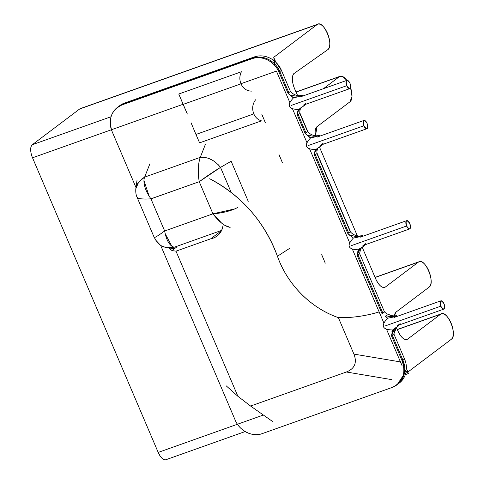 <?xml version="1.0" encoding="UTF-8"?>
<svg xmlns="http://www.w3.org/2000/svg" width="484" height="484" viewBox="0 0 484 484"><rect width="100%" height="100%" fill="white"/><g stroke="black" fill="none" stroke-linecap="round" stroke-linejoin="round"><path stroke-width="0.73" d="M291.09 105.482L346.732 85.71A4.392 1.948 70.4 0 0 349.817 88.632A4.392 1.948 70.4 0 0 349.962 83.278A4.392 1.948 70.4 0 0 346.877 80.356A4.392 1.948 70.4 0 0 346.641 80.483A4.392 1.948 70.4 0 0 346.732 85.71L291.09 105.482M308.187 145.569L363.835 125.798A4.392 1.948 70.4 0 0 366.914 128.72A4.392 1.948 70.4 0 0 367.06 123.359A4.392 1.948 70.4 0 0 363.974 120.443A4.392 1.948 70.4 0 0 363.738 120.57A4.392 1.948 70.4 0 0 363.835 125.798L308.187 145.569M350.936 245.787L406.578 226.01A4.392 1.948 70.4 0 0 409.664 228.932A4.392 1.948 70.4 0 0 409.803 223.578A4.392 1.948 70.4 0 0 406.723 220.656A4.392 1.948 70.4 0 0 406.481 220.783A4.392 1.948 70.4 0 0 406.578 226.01L350.936 245.787M385.131 325.956L440.773 306.184A4.392 1.948 70.4 0 0 443.858 309.107A4.392 1.948 70.4 0 0 444.003 303.746A4.392 1.948 70.4 0 0 440.918 300.83A4.392 1.948 70.4 0 0 440.676 300.957A4.392 1.948 70.4 0 0 440.773 306.184L385.131 325.956M394.865 328.104L391.447 335.763L402.131 360.816C406.227 373.382 402.894 382.263 392.137 387.454L262.304 433.591C252.509 437.391 239.519 430.941 235.206 420.142L160.621 245.279L235.206 420.142A21.961 19.493 -127 0 0 262.304 433.591L392.137 387.454A21.961 19.493 -127 0 0 396.807 384.943A21.961 19.493 -127 0 0 402.131 360.816L404.551 358.995A21.961 19.493 53 0 1 406.397 369.159A21.961 19.493 53 0 0 404.551 358.995L393.867 333.936A18.64 16.553 53 0 1 396.68 327.051M135.998 187.55L112.1 131.521C108.005 118.955 111.338 110.08 122.095 104.889L251.928 58.745C261.723 54.952 274.712 61.395 279.026 72.201L288.004 93.243L291.543 96.104A11.683 10.376 -127 0 1 288.004 93.243L279.026 72.201A21.961 19.493 -127 0 0 251.928 58.745L122.095 104.889L124.521 103.062L254.348 56.924L251.928 58.745L254.348 56.924A21.961 19.493 53 0 1 274.688 61.238A21.961 19.493 53 0 0 254.348 56.924L124.521 103.062L122.095 104.889A21.961 19.493 -127 0 0 117.424 107.4A21.961 19.493 -127 0 0 112.1 131.521L135.998 187.55M317.571 135.726A11.683 10.376 53 0 1 307.522 131.503L299.826 113.468L297.406 115.289A11.683 10.376 -127 0 1 297.902 110.975L297.406 115.289L305.101 133.33L308.641 136.192A11.683 10.376 -127 0 1 305.101 133.33L297.406 115.289L299.826 113.468L307.522 131.503L305.101 133.33L307.522 131.503L299.826 113.468A11.683 10.376 53 0 1 300.933 107.696M360.32 235.944A11.683 10.376 53 0 1 350.265 231.721L316.923 153.549L314.503 155.376A11.683 10.376 -127 0 1 315.005 151.062L314.503 155.376L347.845 233.542L351.39 236.404A11.683 10.376 -127 0 1 347.845 233.542L314.503 155.376L316.923 153.549L350.265 231.721L347.845 233.542L350.265 231.721L316.923 153.549A11.683 10.376 53 0 1 318.03 147.783M395.7 315.78L396.729 315.61L394.309 317.437L396.729 315.61L397.068 316.409L396.729 315.61A14.32 12.717 53 0 1 384.465 311.89L359.673 253.767L357.252 255.594A14.738 13.08 -127 0 1 359.624 248.716L357.252 255.594L382.045 313.717L357.252 255.594L359.673 253.767L384.465 311.89L382.045 313.717L384.465 311.89L359.673 253.767A14.738 13.08 53 0 1 361.802 247.239M317.365 137.051L319.785 135.224L320.13 136.022L319.785 135.224L317.365 137.051A4.392 1.948 -109.6 0 1 317.607 136.918L363.974 120.443M300.268 96.963L302.688 95.136L303.032 95.935L302.688 95.136L300.268 96.963A4.392 1.948 -109.6 0 1 300.51 96.836L346.877 80.356L342.817 76.611L339.32 76.714L323.469 88.675L339.32 76.714L296.033 92.099L339.32 76.714A13.721 6.08 70.4 0 1 340.07 76.315A13.721 6.08 70.4 0 1 346.871 80.356M394.309 317.437A4.392 1.948 -109.6 0 1 394.551 317.304L440.918 300.83M360.114 237.263L362.534 235.436L362.873 236.24L362.534 235.436L360.114 237.263A4.392 1.948 -109.6 0 1 360.35 237.136L406.723 220.656M444.003 303.746C440.718 299.39 439.641 300.201 440.773 306.184C444.058 310.54 445.129 309.73 444.003 303.746M409.803 223.578C406.524 219.216 405.447 220.026 406.578 226.01C409.857 230.372 410.934 229.561 409.803 223.578M367.06 123.359C363.78 119.003 362.704 119.814 363.835 125.798C367.114 130.154 368.191 129.343 367.06 123.359M349.962 83.278C346.677 78.916 345.606 79.727 346.732 85.71C350.017 90.072 351.094 89.256 349.962 83.278M397.654 384.302L399.227 383.116A21.961 19.493 53 0 0 406.088 371.754A21.961 19.493 53 0 1 399.227 383.116L396.807 384.943M281.446 70.374L279.026 72.201L281.446 70.374L290.424 91.422L288.004 93.243L290.424 91.422L281.446 70.374L276.092 62.515L281.446 70.374L290.424 91.422L281.446 70.374L279.831 71.59L281.446 70.374A21.961 19.493 53 0 0 275.275 61.746A21.961 19.493 53 0 1 281.446 70.374M118.271 106.758L119.844 105.572A21.961 19.493 53 0 1 124.521 103.062L122.906 104.278L252.739 58.14L254.348 56.924L124.521 103.062L118.193 106.819M302.058 95.336L302.688 95.136A11.683 10.376 53 0 1 300.758 95.608M300.473 95.638A11.683 10.376 53 0 1 290.424 91.422L290.902 91.942M306.112 103.153L303.686 104.98M319.162 135.423L319.785 135.224A11.683 10.376 53 0 1 317.855 135.695M323.209 143.24L320.789 145.067M361.905 235.635L362.534 235.436A11.683 10.376 53 0 1 360.598 235.908M365.952 243.458L363.532 245.279M400.147 323.627L397.727 325.454M394.847 328.116A18.64 16.553 -127 0 0 391.447 335.763L393.867 333.936L391.447 335.763L402.131 360.816L404.551 358.995L393.867 333.936L396.699 327.045M121.067 104.732L119.808 105.603L121.067 104.732M399.185 383.146L399.73 382.723L399.185 383.146M401 381.58L401.599 380.956L401 381.58M405.168 375.094L405.459 374.259L405.168 375.094M406.415 367.162L406.348 366.104L406.415 367.162M405.864 363.03L404.551 358.995L402.942 360.211L392.252 335.158L402.942 360.211L404.551 358.995L393.867 333.936L404.551 358.995L405.864 363.03M394.182 315.87L393.553 315.852M391.381 315.556L387.23 313.934M385.228 312.555L384.465 311.89L359.673 253.767L360.229 250.573M360.967 248.685L361.518 247.681M359.733 235.986L359.358 235.998M356.581 235.672L356.049 235.52M353.816 234.583L352.927 234.05M350.743 232.241L316.893 152.847M317.081 150.566L317.159 150.197M316.984 135.774L316.609 135.786M313.838 135.453L313.305 135.308M311.067 134.37L310.177 133.832M307.999 132.029L299.796 112.76M299.983 110.479L300.062 110.11M299.886 95.687L299.511 95.699M296.74 95.366L296.208 95.221M293.969 94.283L293.08 93.751M269.969 58.128L269.122 57.729L269.969 58.128M262.098 55.926L261.076 55.872L262.098 55.926M258.135 56.023L255.606 56.525L258.135 56.023M171.015 247.796L174.5 247.142C172.389 247.022 170.38 245.418 168.468 242.333C166.853 239.737 165.588 235.95 164.663 230.983L150.96 198.863L199.233 181.706L212.936 213.825L164.663 230.983L212.936 213.825C219.173 221.981 224.915 226.494 230.148 227.365L224.782 225.332M234.758 208.906L212.936 213.825L199.233 181.706L220.516 167.385L231.207 192.457L220.516 167.385L231.14 161.245L248.238 201.332L231.14 161.245L220.516 167.385L218.278 164.754M155.842 240.276L160.125 244.874M164.651 247.13L167.186 247.699L174.5 247.142L221.624 230.396L174.5 247.142M203.117 157.209L200.279 157.342L205.531 144.02L200.279 157.342L144.637 177.114L149.889 163.798L144.637 177.114L141.649 179.05M137.619 183.648L135.937 188.094M213.154 160.603L208.646 158.383M221.648 223.118L212.936 213.825C218.459 213.377 221.509 212.833 226.282 211.72C231.08 210.492 234.855 209.076 237.614 207.473L237.571 207.497M220.516 167.385C214.545 160.119 207.799 156.768 200.279 157.342C198.095 163.616 197.744 171.735 199.233 181.706C206.753 176.212 213.849 171.439 220.516 167.385M171.814 246.144L165.244 233.79M164.663 230.983C157.457 236.24 153.997 238.273 154.263 237.093C153.852 238.364 157.318 236.325 164.663 230.983L150.96 198.863C147.523 193.957 146.356 191.319 144.922 187.133C143.724 182.928 143.627 179.588 144.637 177.114L200.279 157.342C199.269 159.811 198.634 163.411 198.373 168.136C198.265 172.873 198.265 175.928 199.233 181.706L150.929 198.815M137.135 197.411L154.208 237.438L157.391 242.526C159.877 244.577 159.635 245.908 167.192 247.699L174.47 248.722M137.166 197.006C136.669 198.47 141.788 199.535 150.96 198.863C141.715 199.323 137.117 198.706 137.166 197.006M144.625 177.144L138.69 182.044L135.822 188.796L137.051 180.006M149.151 196.159L143.954 180.611M240.99 83.829L183.133 104.387L178.771 94.011L241.419 71.747C239.489 75.698 239.35 79.721 240.99 83.829C243.307 88.735 246.937 91.167 251.874 91.113C246.967 91.18 243.343 88.753 240.99 83.829L183.133 104.387L187.344 114.049L178.771 94.011L241.419 71.747C239.489 75.667 239.344 79.691 240.99 83.829M253.81 113.891L195.959 134.449L191.041 122.718L195.959 134.449L253.81 113.891C255.401 117.491 257.954 119.814 261.469 120.861L199.596 142.853L195.959 134.449L199.596 142.853L261.469 120.861C257.996 119.85 255.443 117.527 253.81 113.891C251.855 108.779 252.442 104.078 255.57 99.789C252.454 104.042 251.868 108.743 253.81 113.891M245.079 60.216L175.111 85.111L245.079 60.216M291.568 96.177L293.576 97.738L299.372 96.582L300.733 95.554L301.181 96.594L300.733 95.554C297.866 96.522 294.938 96.328 291.949 94.985L291.943 94.985C291.053 95.977 291.598 96.897 293.576 97.738C286.455 105.33 288.131 109.251 298.592 109.499L297.914 111.048M261.868 114.393L263.181 117.479A8.785 3.896 -109.6 0 1 261.868 114.393M265.401 122.882L263.181 117.479L265.401 122.882M298.38 111.247L301.332 107.309M291.949 94.985A12.735 11.307 53 0 0 300.733 95.554L299.372 96.582L293.576 97.738C286.48 105.324 288.149 109.245 298.592 109.499L304.835 105.173L304.63 104.689L304.835 105.173L298.592 109.499C297.63 111.042 297.696 111.55 298.785 111.017A12.735 11.307 53 0 1 301.308 107.321M308.665 136.264L310.674 137.825L316.469 136.663L317.831 135.641L318.278 136.682L317.831 135.641C314.963 136.609 312.035 136.415 309.046 135.066L309.04 135.072C308.151 136.065 308.695 136.984 310.674 137.825C303.559 145.418 305.229 149.338 315.689 149.586L315.011 151.135M278.966 154.481L280.278 157.566A8.785 3.896 -109.6 0 1 278.966 154.481M282.499 162.969L280.278 157.566L282.499 162.969M315.483 151.335L318.43 147.39M309.046 135.066A12.735 11.307 53 0 0 317.831 135.641L316.469 136.663L310.674 137.825C303.577 145.406 305.247 149.326 315.689 149.586L321.939 145.26L321.727 144.776L321.939 145.26L315.689 149.586C314.727 151.129 314.794 151.631 315.883 151.105A12.735 11.307 53 0 1 318.405 147.408M351.408 236.476L353.417 238.043L359.219 236.882L360.58 235.853L361.022 236.894L360.58 235.853C357.706 236.821 354.778 236.634 351.789 235.284L351.783 235.291C350.894 236.277 351.438 237.196 353.417 238.043C346.302 245.63 347.972 249.55 358.432 249.798L357.761 251.347M321.709 254.693L323.028 257.778A8.785 3.896 -109.6 0 1 321.709 254.693M325.242 263.181L323.028 257.778L325.242 263.181M361.149 247.62A12.735 11.307 53 0 0 358.632 251.317L361.173 247.608M351.789 235.284A12.735 11.307 53 0 0 360.58 235.853L359.219 236.882L353.417 238.043C346.32 245.624 347.996 249.544 358.432 249.798L364.682 245.473L364.476 244.989L364.682 245.473L358.432 249.798L358.087 251.583M385.609 316.651L387.617 318.212C380.497 325.805 382.172 329.725 392.633 329.973L391.955 331.522M394.775 316.028C391.907 316.996 388.979 316.802 385.984 315.453A12.735 11.307 53 0 0 394.775 316.028L395.216 317.068L394.775 316.028L393.413 317.05L394.775 316.028M385.548 316.161L387.617 318.212C380.515 325.793 382.191 329.713 392.633 329.973L398.876 325.647L398.671 325.163L398.876 325.647L392.633 329.973C391.671 331.516 391.731 332.018 392.826 331.492L395.368 327.777M382.85 313.106L358.057 254.983L382.85 313.106M348.655 232.937L315.314 154.771L348.655 232.937M305.906 132.719L298.217 114.684L305.906 132.719M117.424 107.4L119.844 105.572A21.961 19.493 53 0 1 124.521 103.062L254.348 56.924L252.739 58.14A21.961 19.493 -127 0 1 279.831 71.59L288.809 92.638L279.831 71.59C275.517 60.79 262.534 54.341 252.739 58.14L122.906 104.278A21.961 19.493 -127 0 0 118.229 106.789M397.207 384.635A21.961 19.493 -127 0 0 397.207 384.629L404.273 373.926L402.942 360.211A21.961 19.493 -127 0 1 397.612 384.332M387.617 318.212L393.413 317.05L387.617 318.212M172.001 250.585L176.382 247.282L172.001 250.585L175.988 251.166L172.001 250.585L168.71 247.844L172.001 250.585M213.057 238.201A18.755 16.65 -127 0 0 217.05 236.059A18.755 16.65 -127 0 0 223.076 225.242C221.866 232.665 217.727 237.196 210.661 238.842A18.755 16.65 -127 0 0 213.057 238.201M220.341 231.54L210.661 238.842L175.988 251.166L237.892 396.293L250.585 406.046L346.369 372.002C354.73 368.681 357.24 362.716 353.919 354.1L338.364 317.631C310.928 308.229 287.278 284.411 277.435 256.254C264.452 221.696 241.867 195.857 209.687 178.741A126.427 112.246 -127 0 1 277.435 256.254A91.948 81.633 -127 0 0 338.364 317.631C351.184 318 364.506 316.185 378.319 312.18C364.851 316.143 351.535 317.964 338.364 317.631L353.919 354.1L399.463 361.748L353.919 354.1C357.246 362.716 354.73 368.681 346.369 372.002L391.913 379.656L346.369 372.002L250.585 406.046L272.801 421.655L250.585 406.046L237.892 396.293L226.197 385.833L237.892 396.293L175.988 251.166L210.661 238.842L220.341 231.54M289.928 248.177L277.435 256.254L289.928 248.177M160.143 456.025L158.195 452.419L32.525 157.79L158.195 452.419L263.381 415.036L158.195 452.419A10.981 4.864 -109.6 0 0 165.909 459.721L245.164 431.559M31.2 153.718L31.097 153.265M30.686 149.81L30.686 149.411M31.067 146.652L31.877 145.103M32.289 144.722L79.685 108.979L32.289 144.722L111.048 116.735L32.289 144.722A10.981 4.864 -109.6 0 0 32.525 157.79L183.091 104.278L32.525 157.79M79.685 108.979L317.093 24.605A13.721 6.08 70.4 0 1 317.843 24.2A13.721 6.08 70.4 0 1 327.48 33.329A13.721 6.08 70.4 0 1 327.783 49.658L293.74 73.707A12.953 5.741 70.4 0 0 294.544 88.62L296.559 93.339A12.953 5.741 70.4 0 0 297.624 95.554L294.544 88.62C291.967 81.917 291.695 76.944 293.74 73.707L327.783 49.658C334.619 45.526 323.27 18.924 317.093 24.605L273.726 57.312L275.85 62.279L273.726 57.312L317.093 24.605L79.685 108.979A13.721 6.08 -109.6 0 1 80.435 108.573L317.819 24.206M408.339 373.454L406.427 368.415L407.951 371.984L451.318 339.278C458.148 335.146 446.805 308.544 440.628 314.225L407.673 339.084C404.479 340.561 401.212 337.814 397.866 330.844L396.414 327.444L397.866 330.844A12.953 5.741 70.4 0 0 406.965 339.466A12.953 5.741 70.4 0 0 407.673 339.084L406.179 339.611L407.673 339.084L440.628 314.225L397.34 329.61L440.628 314.225A13.721 6.08 70.4 0 1 441.378 313.82A13.721 6.08 70.4 0 1 451.015 322.949A13.721 6.08 70.4 0 1 451.318 339.278L407.951 371.984L408.03 372.983A10.981 4.864 70.4 0 1 404.001 369.286L408.03 372.983M394.351 315.87L396.13 312.023L429.09 287.169C435.921 283.037 424.577 256.435 418.4 262.116L385.445 286.97C382.251 288.452 378.984 285.705 375.638 278.736L362.129 247.058L375.638 278.736A12.953 5.741 70.4 0 0 384.738 287.351A12.953 5.741 70.4 0 0 385.445 286.97L383.951 287.502L385.445 286.97L418.4 262.116L375.112 277.501L418.4 262.116A13.721 6.08 70.4 0 1 419.15 261.711A13.721 6.08 70.4 0 1 428.788 270.84A13.721 6.08 70.4 0 1 429.09 287.169L396.13 312.023A12.953 5.741 70.4 0 0 394.351 315.87M357.337 235.829L319.386 146.846L357.337 235.829M315.465 135.738L317.05 126.627L350.011 101.773L352.001 96.395L350.561 87.677A13.721 6.08 70.4 0 1 350.011 101.773L317.05 126.627A12.953 5.741 70.4 0 0 315.465 135.738M272.262 59.441L274.119 58.782L273.726 57.312L274.797 60.627A10.981 4.864 70.4 0 0 274.803 65.534L274.797 60.627L274.119 58.782L272.262 59.441M402.095 365.741L386.571 329.344L402.095 365.741M383.842 322.949L352.376 249.169L383.842 322.949M349.648 242.774L309.633 148.957L349.648 242.774M306.904 142.562L292.53 108.87L306.904 142.562M289.807 102.475L276.424 71.112L240.941 83.72L276.424 71.112L289.807 102.475M349.817 88.632L303.069 105.246M366.914 128.72L320.166 145.333M409.664 228.932L362.915 245.545M443.858 309.107L397.11 325.72M135.822 188.796C135.587 192.257 136.004 195.088 137.093 197.303L137.16 197.46M441.354 313.832L397.285 329.489M419.126 261.717L375.058 277.38M340.046 76.321L295.978 91.978M405.332 374.634L408.351 373.563"/></g></svg>
